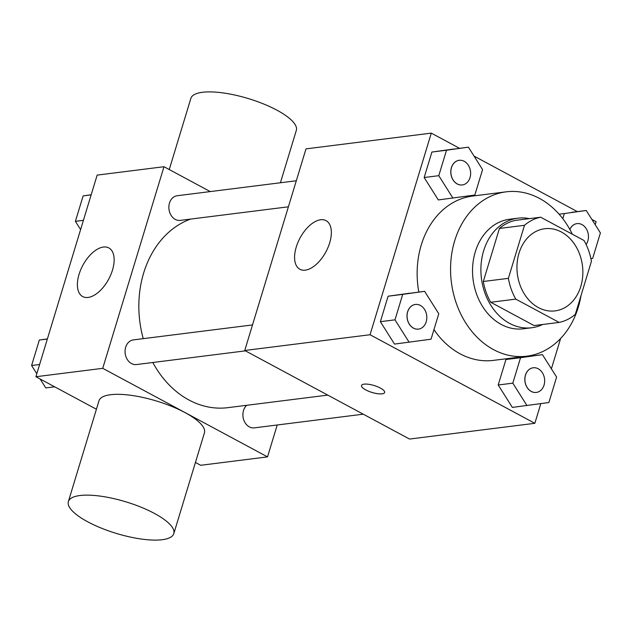 <?xml version="1.0" encoding="UTF-8"?>
<svg xmlns="http://www.w3.org/2000/svg" width="632" height="632" viewBox="0 0 632 632"><rect width="100%" height="100%" fill="white"/><g stroke="black" fill="none" stroke-linecap="round" stroke-linejoin="round"><path stroke-width="0.95" d="M561.39 232.007A41.412 32.817 -97.2 0 1 582.704 276.279A41.412 32.817 -97.2 0 1 555.062 310.897A41.412 32.817 -97.2 0 1 517.347 273.901A41.412 32.817 -97.2 0 1 544.737 228.729A41.412 32.817 -97.2 0 1 561.39 232.007M524.489 225.3L508.373 278.349A53.444 42.352 -97.2 0 0 515.783 299.118L559.138 322.415A53.444 42.352 -97.2 0 0 575.317 314.325L591.433 261.285A53.444 42.352 -97.2 0 0 584.023 240.508L540.668 217.21A53.444 42.352 -97.2 0 0 524.489 225.3L499.422 228.452L483.306 281.493L508.373 278.349M499.422 228.452A53.444 42.352 -97.2 0 1 515.609 220.363L540.668 217.21M483.306 281.493A53.444 42.352 -97.2 0 0 490.724 302.27L534.079 325.567L559.138 322.415M529.387 218.625A55.213 43.75 82.8 0 0 517.956 218.182A55.213 43.75 82.8 0 0 481.434 278.42A55.213 43.75 82.8 0 0 531.725 327.747A55.213 43.75 82.8 0 0 542.691 324.485M531.725 327.747L523.375 328.798A55.213 43.75 -97.2 0 1 473.076 279.47A55.213 43.75 -97.2 0 1 509.605 219.233L517.956 218.182M490.724 302.27L515.783 299.118M581.029 295.531A82.816 65.625 -97.2 0 1 526.812 356.187A82.816 65.625 -97.2 0 1 451.374 282.196A82.816 65.625 -97.2 0 1 506.161 191.836A82.816 65.625 -97.2 0 1 539.459 198.409A82.816 65.625 -97.2 0 1 572.323 234.219M526.812 356.187L493.402 360.382A82.816 65.625 -97.2 0 1 433.947 329.627M418.826 292.055A82.816 65.625 -97.2 0 1 472.752 196.039L506.161 191.836M542.446 354.647L505.932 359.529L498.198 384.999L512.355 407.411L548.868 402.529L556.602 377.067L542.446 354.647L520.555 357.696L512.813 383.158L526.97 405.578M424.617 291.328L388.103 296.211L380.369 321.672L394.526 344.092L431.032 339.21L438.774 313.748L424.617 291.328L402.718 294.37L394.984 319.839L409.141 342.252M459.527 148.291L431.301 133.123L370.044 334.739L534.846 423.306L540.818 403.651M551.396 368.827L560.624 338.468M595.194 224.668L596.102 221.682L591.876 219.415M577.356 211.609L474.047 156.088M571.628 212.328L586.243 210.495L564.352 213.537L562.788 218.68M468.415 147.169L431.901 152.051L424.167 177.513L438.324 199.933L474.829 195.051L482.572 169.589L468.415 147.169L446.516 150.219L438.782 175.68L452.939 198.1M431.301 133.123L305.999 148.868L244.742 350.483L409.536 439.05L534.846 423.306M244.742 350.483L370.044 334.739M320.622 219.746A27.603 14.67 118.3 0 1 326.033 220.631A27.603 14.67 118.3 0 1 325.883 251.892A27.603 14.67 118.3 0 1 299.892 269.272A27.603 14.67 118.3 0 1 297.901 242.49A27.603 14.67 118.3 0 1 320.622 219.746M380.393 388.072A12.079 3.618 16.9 0 1 384.643 392.504A12.079 3.618 16.9 0 1 372.035 392.456A12.079 3.618 16.9 0 1 361.528 385.481A12.079 3.618 16.9 0 1 368.575 384.288A12.079 3.618 16.9 0 1 380.393 388.072M384.643 392.496A12.079 3.618 16.9 0 1 372.035 392.44A12.079 3.618 16.9 0 1 361.528 385.473M327.779 395.111L227.804 407.672A96.625 76.567 -97.2 0 1 152.802 362.492M143.251 338.649A96.625 76.567 -97.2 0 1 190.564 219.099M296.305 180.768L177.189 195.738A12.427 9.843 82.8 0 0 168.902 206.119A12.427 9.843 82.8 0 0 175.293 219.399A12.427 9.843 82.8 0 0 180.286 220.386L288.397 206.806M363.266 414.181L254.325 427.864A12.427 9.843 -97.2 0 1 243.683 419.759A12.427 9.843 -97.2 0 1 246.757 405.286M245.429 350.855L136.488 364.546A12.427 9.843 -97.2 0 1 125.175 353.446A12.427 9.843 -97.2 0 1 133.392 339.89L252.508 324.927M210.258 191.583L163.988 166.714L102.732 368.33L267.526 456.889L277.219 424.988M195.43 462.458L200.7 465.286L267.526 456.889M163.988 166.714L97.154 175.111L35.898 376.727L96.419 409.252M35.898 376.727L102.732 368.33M103.419 247.041A27.603 14.67 118.3 0 1 108.83 247.926A27.603 14.67 118.3 0 1 108.688 279.186A27.603 14.67 118.3 0 1 82.697 296.558A27.603 14.67 118.3 0 1 80.706 269.777A27.603 14.67 118.3 0 1 103.419 247.041M68.359 501.603L98.987 400.791A55.102 16.503 16.9 0 1 131.132 395.34A55.102 16.503 16.9 0 1 185.058 412.617A55.102 16.503 16.9 0 1 204.436 432.825L173.808 533.637A55.102 16.503 16.9 0 1 116.288 533.408A55.102 16.503 16.9 0 1 68.359 501.603A55.102 16.503 16.9 0 1 100.504 496.152A55.102 16.503 16.9 0 1 154.429 513.429A55.102 16.503 16.9 0 1 173.808 533.637M280.411 182.767L296.321 130.397A55.102 16.503 -163.1 0 0 248.392 98.592A55.102 16.503 -163.1 0 0 190.872 98.363L169.25 169.542M91.182 194.759L83.132 195.881L75.398 221.342L80.604 229.582M83.132 195.881L91.15 194.869M75.398 221.342L83.416 220.331M47.384 338.918L39.334 340.032L31.6 365.501L36.806 373.741M40.124 378.995L45.757 387.914L54.644 386.8M39.334 340.032L47.353 339.029M31.6 365.501L39.618 364.49M462.261 184.955A12.427 9.843 -97.2 0 1 462.221 184.963A12.427 9.843 -97.2 0 1 450.908 173.863A12.427 9.843 -97.2 0 1 459.124 160.307A12.427 9.843 -97.2 0 1 459.164 160.307M453.792 149.01L431.901 152.051L446.516 150.219M431.901 152.051L424.167 177.513L438.782 175.68M424.167 177.513L438.324 199.933M464.188 161.286A12.427 9.843 -97.2 0 1 470.587 174.566A12.427 9.843 -97.2 0 1 462.292 184.955A12.427 9.843 -97.2 0 1 450.979 173.855A12.427 9.843 -97.2 0 1 459.195 160.299A12.427 9.843 -97.2 0 1 464.188 161.286M418.463 329.114A12.427 9.843 -97.2 0 1 418.423 329.114A12.427 9.843 -97.2 0 1 407.111 318.014A12.427 9.843 -97.2 0 1 415.327 304.466A12.427 9.843 -97.2 0 1 415.366 304.458A12.427 9.843 -97.2 0 1 420.391 305.438A12.427 9.843 -97.2 0 1 426.782 318.726A12.427 9.843 -97.2 0 1 418.495 329.106A12.427 9.843 -97.2 0 1 407.174 318.007A12.427 9.843 -97.2 0 1 415.398 304.458L415.327 304.466M409.994 293.161L388.103 296.211L402.718 294.37M388.103 296.211L380.369 321.672L394.984 319.839M380.369 321.672L394.526 344.092M590.912 258.622L592.666 258.377L600.4 232.916L586.243 210.495M569.819 229.416A12.427 9.843 -97.2 0 1 576.961 223.633A12.427 9.843 -97.2 0 1 576.992 223.625M559.099 214.201L564.352 213.537M569.859 229.479A12.427 9.843 -97.2 0 1 577.024 223.625A12.427 9.843 -97.2 0 1 582.017 224.605A12.427 9.843 -97.2 0 1 586.109 244.505M536.292 392.433A12.427 9.843 -97.2 0 1 536.26 392.44A12.427 9.843 -97.2 0 1 524.939 381.341A12.427 9.843 -97.2 0 1 533.163 367.785A12.427 9.843 -97.2 0 1 533.195 367.785A12.427 9.843 -97.2 0 1 538.219 368.764A12.427 9.843 -97.2 0 1 544.618 382.044A12.427 9.843 -97.2 0 1 536.323 392.433A12.427 9.843 -97.2 0 1 525.01 381.333A12.427 9.843 -97.2 0 1 533.226 367.777L533.163 367.785M527.823 356.488L505.932 359.529L520.555 357.696M505.932 359.529L498.198 384.999L512.813 383.158M498.198 384.999L512.355 407.411"/></g></svg>

